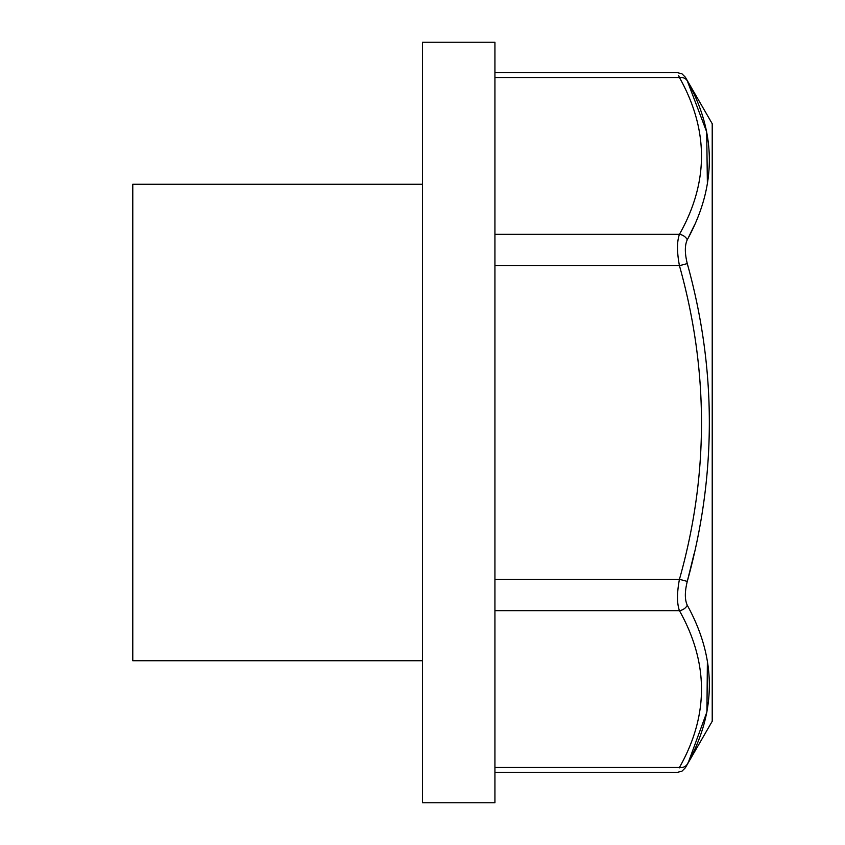 <?xml version="1.0" encoding="UTF-8"?>
<svg xmlns="http://www.w3.org/2000/svg" width="845" height="845" viewBox="0 0 845 845"><rect width="100%" height="100%" fill="white"/><g stroke="black" fill="none" stroke-linecap="round" stroke-linejoin="round"><path stroke-width="1.27" d="M422.5 660.737L132.781 660.737L132.781 184.263L422.5 184.263M494.927 422.5L494.927 802.75L422.5 802.75L422.5 42.25L494.927 42.25L494.927 422.5M688.126 266.767L687.281 263.587C716.687 369.36 716.687 475.302 687.281 581.413L694.104 553.739M494.927 72.659L677.5 72.659L682.031 73.874L685.337 77.191L712.219 123.729L712.219 721.271L685.337 767.809L682.031 771.126L677.5 772.341L494.927 772.341M688.464 237.477L694.104 225.784M707.392 184.252L706.684 131.904L687.281 80.835C684.703 75.997 684.703 75.997 687.281 80.835C716.687 133.14 716.687 186.111 687.281 239.748C684.703 245.261 684.703 253.204 687.281 263.587L679.443 265.689C676.866 251.99 676.866 241.533 679.443 234.329A9.052 7.573 28.2 0 1 687.281 239.748M687.281 605.252A9.052 7.573 151.8 0 1 679.443 610.671C676.866 603.414 676.866 592.958 679.443 579.311L687.281 581.413C684.703 591.753 684.703 599.696 687.281 605.252C716.687 658.72 716.687 711.691 687.281 764.165C684.703 769.003 684.703 769.003 687.281 764.165A9.052 7.573 -151.8 0 1 679.443 767.492L679.295 767.873M688.559 761.767L706.927 711.923L707.392 660.748M678.567 75.321L679.443 77.508C676.866 71.075 676.866 71.075 679.443 77.508A9.052 7.573 -28.2 0 1 687.281 80.835M494.927 767.492L679.443 767.492C676.866 773.925 676.866 773.925 679.443 767.492C708.839 715.44 708.839 663.167 679.443 610.671L494.927 610.671M494.927 234.329L679.443 234.329C708.839 182.277 708.839 130.003 679.443 77.508L494.927 77.508M494.927 579.311L679.443 579.311C708.839 475.217 708.839 370.68 679.443 265.689L494.927 265.689"/></g></svg>
